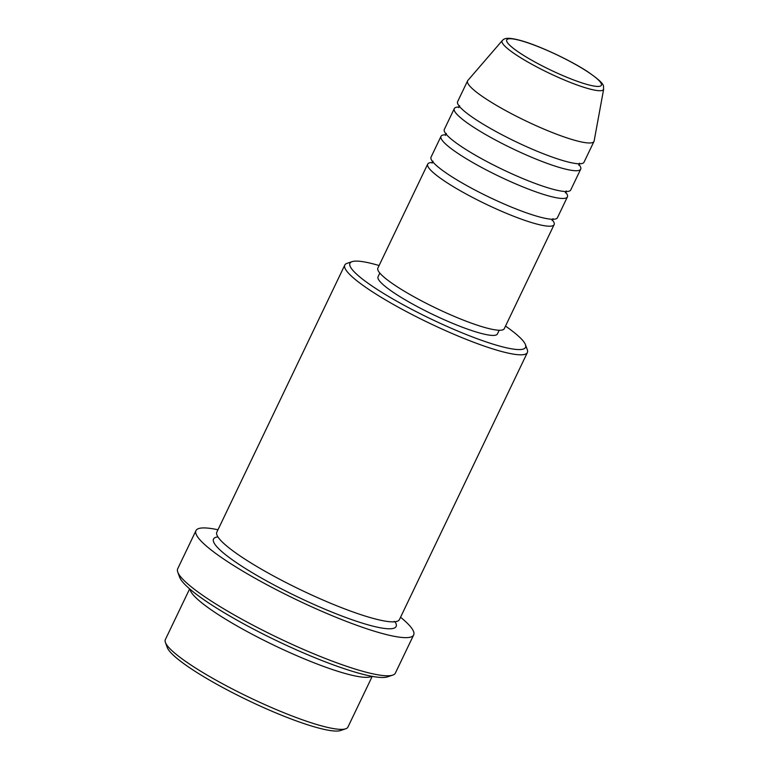 <?xml version="1.0" encoding="UTF-8"?>
<svg xmlns="http://www.w3.org/2000/svg" width="769" height="769" viewBox="0 0 769 769"><rect width="100%" height="100%" fill="white"/><g stroke="black" fill="none" stroke-linecap="round" stroke-linejoin="round"><path stroke-width="1.15" d="M552.171 219.732A70.085 10.968 -154.4 0 1 554.113 224.644A70.085 10.968 -154.4 0 1 532.667 222.895A70.085 10.968 -154.4 0 1 462.592 192.048A70.085 10.968 -154.4 0 1 427.708 164.085A70.085 10.968 -154.4 0 1 432.764 162.519M565.465 191.981A70.085 10.968 -154.4 0 1 567.407 196.902L557.438 217.714A70.085 10.968 -154.4 0 1 535.993 215.954A70.085 10.968 -154.4 0 1 465.918 185.118A70.085 10.968 -154.4 0 1 431.034 157.155L441.002 136.344A70.085 10.968 -154.4 0 1 446.058 134.777M567.407 196.902A70.085 10.968 -154.4 0 1 545.961 195.153A70.085 10.968 -154.4 0 1 475.886 164.306A70.085 10.968 -154.4 0 1 441.002 136.344M578.749 164.239A70.085 10.968 -154.4 0 1 580.701 169.161L570.733 189.972A70.085 10.968 -154.4 0 1 549.287 188.213A70.085 10.968 -154.4 0 1 479.212 157.376A70.085 10.968 -154.4 0 1 444.328 129.403L454.296 108.602A70.085 10.968 -154.4 0 1 459.343 107.035M580.701 169.161A70.085 10.968 -154.4 0 1 559.255 167.411A70.085 10.968 -154.4 0 1 489.18 136.565A70.085 10.968 -154.4 0 1 454.296 108.602M603.665 89.098L594.139 140.967A70.085 10.968 -154.4 0 1 593.995 141.419L584.017 162.221A70.085 10.968 -154.4 0 1 562.581 160.471A70.085 10.968 -154.4 0 1 492.506 129.625A70.085 10.968 -154.4 0 1 457.622 101.662L467.59 80.851A70.085 10.968 -154.4 0 1 467.84 80.466L502.301 40.536A56.252 8.795 -154.4 0 0 529.13 62.76A56.252 8.795 -154.4 0 0 586.334 88.05A56.252 8.795 -154.4 0 0 603.665 89.098C602.569 85.926 607.856 85.695 587.708 71.728C570.531 60.395 540.396 46.227 522.218 40.949C505.714 36.249 504.099 38.921 502.301 40.536M345.685 728.801L340.6 730.521A97.336 15.226 -154.4 0 1 312.964 726.445A97.336 15.226 -154.4 0 1 222.02 687.121A97.336 15.226 -154.4 0 1 167.258 647.469L165.402 642.423A101.229 15.832 25.6 0 0 222.366 683.66A101.229 15.832 25.6 0 0 316.943 724.561A101.229 15.832 25.6 0 0 345.685 728.801A101.229 15.832 25.6 0 0 347.924 727.09L372.225 676.355M379.107 265.536A97.336 15.226 25.6 0 0 352.106 261.643A97.336 15.226 25.6 0 0 392.286 298.632A97.336 15.226 25.6 0 0 495.736 344.964A97.336 15.226 25.6 0 0 525.458 344.695A97.336 15.226 25.6 0 0 505.512 326.094M525.458 344.695L527.303 349.732A101.229 15.832 -154.4 0 1 527.371 352.548A101.229 15.832 -154.4 0 1 496.399 350.02A101.229 15.832 -154.4 0 1 395.179 305.466A101.229 15.832 -154.4 0 1 344.791 265.074A101.229 15.832 -154.4 0 1 347.021 263.363L352.106 261.643M392.719 675.115L387.634 676.835A116.801 18.273 -154.4 0 1 354.471 671.943A116.801 18.273 -154.4 0 1 245.34 624.755A116.801 18.273 -154.4 0 1 179.619 577.173L177.774 572.136A120.695 18.879 25.6 0 0 245.686 621.304A120.695 18.879 25.6 0 0 358.45 670.059A120.695 18.879 25.6 0 0 392.719 675.115A120.695 18.879 25.6 0 0 395.381 673.077L413.664 634.934A120.695 18.879 -154.4 0 1 376.733 631.916A120.695 18.879 -154.4 0 1 256.048 578.797A120.695 18.879 -154.4 0 1 195.97 530.629A120.695 18.879 -154.4 0 1 217.963 529.764M371.725 676.268A101.229 15.832 -154.4 0 1 341.869 672.539A101.229 15.832 -154.4 0 1 244.734 630.253A101.229 15.832 -154.4 0 1 190.03 589.208M527.371 352.548L399.428 619.583A101.229 15.832 -154.4 0 1 368.457 617.055A101.229 15.832 -154.4 0 1 267.237 572.501A101.229 15.832 -154.4 0 1 216.848 532.11L344.791 265.074M554.113 224.644L504.262 328.69A70.085 10.968 -154.4 0 1 482.826 326.931A70.085 10.968 -154.4 0 1 412.751 296.094A70.085 10.968 -154.4 0 1 377.858 268.121L427.708 164.085M499.196 330.257L497.428 333.938A66.192 10.353 -154.4 0 1 477.184 332.285A66.192 10.353 -154.4 0 1 411.002 303.159A66.192 10.353 -154.4 0 1 378.05 276.744L379.819 273.053M400.553 617.247A120.695 18.879 -154.4 0 1 413.664 634.934M593.995 141.419A70.085 10.968 -154.4 0 1 572.549 139.66A70.085 10.968 -154.4 0 1 502.474 108.823A70.085 10.968 -154.4 0 1 467.59 80.851M189.645 588.881L165.335 639.616A101.229 15.832 25.6 0 0 165.402 642.423M195.97 530.629L177.687 568.781A120.695 18.879 25.6 0 0 177.774 572.136M585.324 83.946A52.484 8.209 25.6 0 0 589.756 73.199A52.484 8.209 25.6 0 0 522.776 41.218A52.484 8.209 25.6 0 0 518.344 51.965A52.484 8.209 25.6 0 0 585.324 83.946M395.035 621.746A101.229 15.832 -154.4 0 1 365.131 623.986A101.229 15.832 -154.4 0 1 254.203 573.847A101.229 15.832 -154.4 0 1 217.915 536.887M432.13 163.134L433.062 161.192M445.424 135.392L446.356 133.45M458.718 107.65L459.651 105.709M394.257 621.371L394.132 621.89M578.673 165.114L579.595 163.172M565.378 192.865L566.301 190.923M552.084 220.607L553.017 218.665"/></g></svg>
